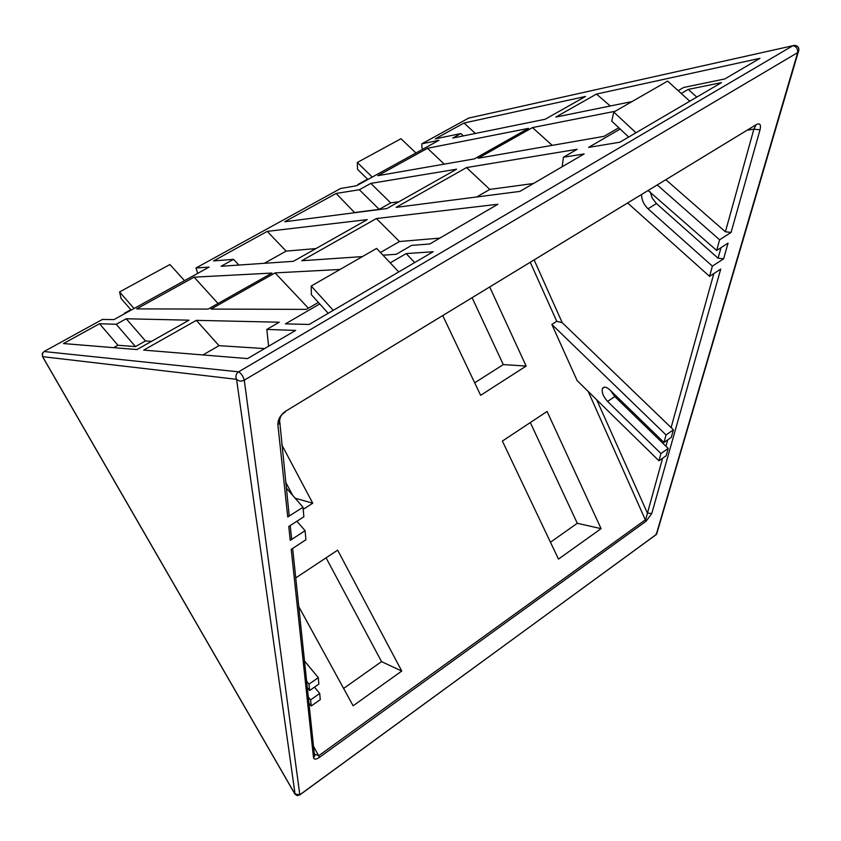 <?xml version="1.0" encoding="UTF-8"?>
<svg xmlns="http://www.w3.org/2000/svg" width="841" height="841" viewBox="0 0 841 841"><rect width="100%" height="100%" fill="white"/><g stroke="black" fill="none" stroke-linecap="round" stroke-linejoin="round"><path stroke-width="1.26" d="M474.681 382.813L503.286 364.584L526.151 366.066L480.632 395.312L442.892 315.911M489.851 287.307L526.151 366.066M503.286 364.584L472.253 298.029M550.466 542.245L577.283 523.281L601.084 528.653L558.477 559.097L502.371 441.062L547.071 411.459L601.084 528.653M577.283 523.281L530.314 422.56M281.724 444.71L312.736 503.202L295.159 498.229M312.736 503.202L303.191 509.341M292.763 495.475L285.667 482.208M295.748 577.914L337.64 550.161L401.756 671.055L353.125 705.788L298.776 606.634M401.756 671.055L381.541 661.636L326.077 557.825M343.612 688.443L381.541 661.636M354.713 212.71L336.148 193.441L359.349 189.74L370.828 183.391L456.6 169.209L386.849 208.568L284.742 221.74L336.148 193.441M355.165 212.458L379.186 209.356L390.687 202.881L370.828 183.391M379.186 209.356L359.349 189.74M390.687 202.881L398.907 201.756M563.47 157.225L584.138 153.935L519.917 191.401L396.122 207.37L466.503 167.569L577.168 149.278L563.47 157.225L562.166 166.749M476.7 196.973L489.788 189.425L466.503 167.569M489.788 189.425L533.478 183.496M610.272 105.998L596.49 94.066L760.001 58.313L724.774 78.959L683.649 87.464L678.151 90.66M632.012 101.572L555.775 117.088L596.49 94.066M475.365 133.456L464.043 123.017L585.546 96.452L545.147 119.254L452.742 138.061L460.857 133.561L463.37 135.895M460.857 133.561L435.281 138.849L464.043 123.017M635.985 132.773L613.783 112.053L611.733 121.136L628.7 137.041M613.783 112.053L667.617 81.104L689.799 101.204M696.79 97.104L688.253 89.398L721.515 82.597L619.88 142.213L588.637 147.385L620.153 129.03M681.252 93.467L688.253 89.398M427.491 148.279L528.463 128.368L474.335 158.907L377.861 175.685L427.491 148.279L444.258 164.142M552.243 145.356L532.469 127.58L615.139 111.275M618.797 127.758L604.017 136.347L478.161 158.234L532.469 127.58M357.845 184.526L367.57 179.165M372.258 177.094L357.33 162.481L357.488 169.272L367.906 179.49M357.33 162.481L400.968 138.723L415.948 152.978M422.771 149.225L421.825 147.175L421.909 143.779L438.918 140.31L356.563 185.745L340.552 188.51M197.667 273.409L196.006 267.985L209.125 267.081L113.913 319.612L102.413 319.443M267.238 231.37L367.265 219.617L293.362 261.32L221.078 266.271L233.577 259.343L213.582 260.92L267.238 231.37L286.119 251.112L264.347 263.307M362.429 256.589L301.751 260.742L376.369 218.544L497.893 204.258L429.825 243.964L411.575 245.393L396.3 254.266L382.991 255.18M233.577 259.343L238.886 265.052M208.126 309.089L136.673 308.878L194.103 277.162L271.979 273.062L208.126 309.089M318.371 302.413L306.408 309.372L210.996 309.089L275.091 272.894L340.006 269.477M390.235 262.865L406.171 253.593L433.157 251.743L309.183 324.458L285.435 323.869L319.727 303.906M196.352 320.347L279.244 322.208L266.807 329.43L295.611 330.418L247.517 358.592L143.716 350.108L196.352 320.347L219.007 345.662L202.923 354.955M116.237 324.29L126.224 318.76L189.036 320.179L136.957 349.562L63.485 343.559L99.522 323.722L116.237 324.29L135.454 346.597L117.95 345.262L113.672 347.659M376.369 218.544L399.496 241.525L380.468 252.5M266.807 329.43L268.615 346.229M315.901 248.589L286.119 251.112M439.864 238.108L399.496 241.525M308.983 684.154L309.635 690.524L318.865 684.059L318.297 677.657L308.983 684.154L306.639 681.294M318.297 677.657L304.495 660.952M308.3 697.073L310.602 699.891L311.223 706.009L309.025 703.307M309.635 690.524L307.396 687.791M311.223 706.009L320.263 699.628L319.717 693.478L314.492 687.129M310.602 699.891L319.717 693.478M610.661 390.666L614.813 396.563L668.196 448.453L666.167 455.717L658.966 460.794L577.147 380.637L551.843 324.416L556.742 321.304L562.198 322.66L673.42 429.804L671.307 437.341L663.991 442.471L666.061 434.944L551.843 324.416M662.613 458.219L645.688 519.58L318.813 755.66L314.849 754.272M658.966 460.794L660.952 453.541L607.58 401.42C603.155 396.5 601.473 392.158 602.534 388.405C603.996 386.334 606.477 386.871 609.977 390.003L663.991 442.471M668.196 448.453L660.952 453.541M673.42 429.804L666.061 434.944M291.196 534.697L291.638 538.923L290.25 540.353L305.104 530.692L305.924 539.764L291.207 549.362L313.504 757.678L314.555 756.48L292.647 548.427M712.369 266.134L723.628 258.818L718.077 258.208L656.443 203.575L648.001 208.778L712.369 266.134L709.562 276.353L627.901 203.217M650.167 191.78L652.238 198.14L656.443 203.575M283.018 413.74L285.488 411.796C281.42 413.888 279.412 417.704 279.454 423.212L277.877 424.747L287.748 517.005L303.002 507.218L303.853 516.752L288.768 526.487L290.25 540.353M279.506 419.365L289.178 515.554L287.748 517.005M755.649 125.73L753.872 129.146L725.405 231.801L731.071 232.421L719.602 239.79L716.669 250.471L648.379 190.739M731.071 232.421L760.022 129.829L753.872 129.146L747.975 130.071M288.726 511.265L289.178 515.554M657.504 185.188L719.602 239.79M666.114 179.942L725.405 231.801M286.287 488.053L303.002 507.218M596.711 399.801L647.402 513.084L651.764 513.557L720.737 269.067L709.562 276.353M723.628 258.818L728.054 243.123L716.669 250.471M296.915 521.231L305.104 530.692M641.63 194.849C641.641 199.948 643.764 204.594 648.001 208.778M126.224 318.76L145.472 340.962L135.454 346.597M99.522 323.722L117.95 345.262M151.517 341.341L145.472 340.962M264.61 348.584L219.007 345.662M398.75 271.916L376.631 248.421L311.202 286.045L333.257 310.34M328.211 313.294L311.359 294.665L311.202 286.045M406.171 253.593L414.697 262.571M130.86 309.709L124.489 313.22M184.515 280.663L169.924 264.526L119.569 291.943L134.045 308.51M131.185 310.087L121.083 298.502L119.569 291.943M194.103 277.162L218.04 303.496M275.091 272.894L308.405 308.205M421.909 143.779L468.595 118.118L792.842 45.729L238.581 371.838L44.026 351.538L102.613 319.328M468.227 118.318L469.94 117.814M196.006 267.985L340.868 188.342M313.504 757.678C314.092 759.686 316.09 759.57 319.496 757.331L313.472 746.209M588.227 391.486L645.983 521.315L651.764 513.557M530.408 262.602L556.742 321.304M614.813 396.563L607.58 401.42M562.198 322.66L534.277 260.247M667.701 439.875L665.935 446.245M713.82 273.577L671.107 427.575M721 247.674L718.077 258.208M285.488 411.323L756.385 124.552L285.488 411.323C280.389 414.981 277.856 419.449 277.877 424.747M760.022 129.829C761.189 124.594 759.98 122.839 756.385 124.552M319.496 757.331L645.983 521.315M657.01 531.911L655.707 535.055M42.523 356.489L42.25 353.788L43.858 351.643M299.617 795.05L656.6 534.235L798.214 52.205C799.675 48.273 798.477 45.992 794.608 45.372L792.842 45.729C796.217 46.202 797.825 48.494 797.678 52.605L798.918 50.176M294.928 794.104L297.146 795.607L299.817 794.787L294.876 794.009L42.523 356.626M656.232 534.571L299.817 794.787L244.279 380.164C243.028 376.064 241.125 373.299 238.581 371.838C235.964 373.761 235.291 376.253 236.563 379.323C238.749 381.299 241.325 381.583 244.279 380.164L797.678 52.605L656.232 534.571M42.618 356.658L236.563 379.323L295.096 794.272L42.618 356.658M314.198 753.126L314.597 753.83M602.534 388.405L604.395 387.154M291.638 538.923L290.229 525.541M314.86 754.314L314.566 756.469M42.628 352.894L42.502 356.584"/></g></svg>
